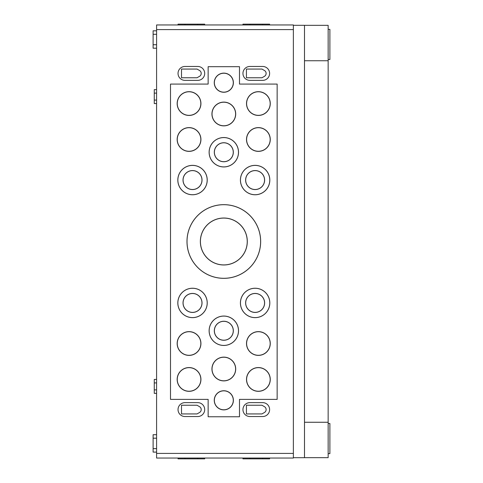 <?xml version="1.0" encoding="UTF-8"?>
<svg xmlns="http://www.w3.org/2000/svg" width="483" height="483" viewBox="0 0 483 483"><rect width="100%" height="100%" fill="white"/><g stroke="black" fill="none" stroke-linecap="round" stroke-linejoin="round"><path stroke-width="0.72" d="M156.589 379.445L154.27 379.445L154.27 393.355L156.589 393.355M156.589 89.645L154.27 89.645L154.27 103.555L156.589 103.555M214.259 82.69A9.563 9.563 0 0 0 228.604 90.973A9.563 9.563 0 0 0 228.604 74.406A9.563 9.563 0 0 0 214.259 82.69M214.349 82.69A9.473 9.473 0 0 0 228.556 90.889A9.473 9.473 0 0 0 228.556 74.491A9.473 9.473 0 0 0 214.349 82.69M246.511 103.555A11.882 11.882 0 0 0 264.328 113.843A11.882 11.882 0 0 0 264.328 93.267A11.882 11.882 0 0 0 246.511 103.555M246.602 103.555A11.791 11.791 0 0 0 264.286 113.765A11.791 11.791 0 0 0 264.286 93.346A11.791 11.791 0 0 0 246.602 103.555M211.94 113.988A11.882 11.882 0 0 0 229.763 124.276A11.882 11.882 0 0 0 229.763 103.7A11.882 11.882 0 0 0 211.94 113.988M212.031 113.988A11.791 11.791 0 0 0 229.715 124.197A11.791 11.791 0 0 0 229.715 103.779A11.791 11.791 0 0 0 212.031 113.988M177.164 103.555A11.882 11.882 0 0 0 194.987 113.843A11.882 11.882 0 0 0 194.987 93.267A11.882 11.882 0 0 0 177.164 103.555M177.255 103.555A11.791 11.791 0 0 0 194.939 113.765A11.791 11.791 0 0 0 194.939 93.346A11.791 11.791 0 0 0 177.255 103.555M246.511 139.49A11.882 11.882 0 0 0 264.328 149.778A11.882 11.882 0 0 0 264.328 129.203A11.882 11.882 0 0 0 246.511 139.49M246.602 139.49A11.791 11.791 0 0 0 264.286 149.7A11.791 11.791 0 0 0 264.286 129.281A11.791 11.791 0 0 0 246.602 139.49M177.164 139.49A11.882 11.882 0 0 0 194.987 149.778A11.882 11.882 0 0 0 194.987 129.203A11.882 11.882 0 0 0 177.164 139.49M177.255 139.49A11.791 11.791 0 0 0 194.939 149.7A11.791 11.791 0 0 0 194.939 129.281A11.791 11.791 0 0 0 177.255 139.49M209.121 152.242A14.701 14.701 0 0 0 231.17 164.975A14.701 14.701 0 0 0 231.17 139.509A14.701 14.701 0 0 0 209.121 152.242M209.157 152.242A14.665 14.665 0 0 0 231.152 164.938A14.665 14.665 0 0 0 231.152 139.545A14.665 14.665 0 0 0 209.157 152.242M214.319 152.242A9.503 9.503 0 0 0 228.574 160.471A9.503 9.503 0 0 0 228.574 144.012A9.503 9.503 0 0 0 214.319 152.242M214.374 152.242A9.449 9.449 0 0 0 228.544 160.422A9.449 9.449 0 0 0 228.544 144.061A9.449 9.449 0 0 0 214.374 152.242M240.419 180.062A14.701 14.701 0 0 0 262.468 192.795A14.701 14.701 0 0 0 262.468 167.329A14.701 14.701 0 0 0 240.419 180.062M240.456 180.062A14.665 14.665 0 0 0 262.45 192.759A14.665 14.665 0 0 0 262.45 167.366A14.665 14.665 0 0 0 240.456 180.062M245.618 180.062A9.503 9.503 0 0 0 259.872 188.292A9.503 9.503 0 0 0 259.872 171.833A9.503 9.503 0 0 0 245.618 180.062M245.672 180.062A9.449 9.449 0 0 0 259.842 188.243A9.449 9.449 0 0 0 259.842 171.882A9.449 9.449 0 0 0 245.672 180.062M177.822 180.062A14.701 14.701 0 0 0 199.871 192.795A14.701 14.701 0 0 0 199.871 167.329A14.701 14.701 0 0 0 177.822 180.062M177.859 180.062A14.665 14.665 0 0 0 199.853 192.759A14.665 14.665 0 0 0 199.853 167.366A14.665 14.665 0 0 0 177.859 180.062M183.021 180.062A9.503 9.503 0 0 0 197.275 188.292A9.503 9.503 0 0 0 197.275 171.833A9.503 9.503 0 0 0 183.021 180.062M183.075 180.062A9.449 9.449 0 0 0 197.245 188.243A9.449 9.449 0 0 0 197.245 171.882A9.449 9.449 0 0 0 183.075 180.062M186.987 241.5A36.835 36.835 0 0 0 242.243 273.402A36.835 36.835 0 0 0 242.243 209.598A36.835 36.835 0 0 0 186.987 241.5M187.024 241.5A36.799 36.799 0 0 0 242.225 273.372A36.799 36.799 0 0 0 242.225 209.628A36.799 36.799 0 0 0 187.024 241.5M200.354 241.5A23.468 23.468 0 0 0 235.559 261.828A23.468 23.468 0 0 0 235.559 221.172A23.468 23.468 0 0 0 200.354 241.5M200.409 241.5A23.413 23.413 0 0 0 235.529 261.78A23.413 23.413 0 0 0 235.529 221.22A23.413 23.413 0 0 0 200.409 241.5M264.569 302.938A9.449 9.449 0 0 1 250.399 311.118A9.449 9.449 0 0 1 250.399 294.757A9.449 9.449 0 0 1 264.569 302.938M264.624 302.938A9.503 9.503 0 0 1 250.369 311.167A9.503 9.503 0 0 1 250.369 294.708A9.503 9.503 0 0 1 264.624 302.938M269.786 302.938A14.665 14.665 0 0 1 255.121 317.603A14.665 14.665 0 0 1 240.456 302.938A14.665 14.665 0 0 1 255.121 288.273A14.665 14.665 0 0 1 269.786 302.938M240.419 302.938A14.701 14.701 0 0 0 262.468 315.671A14.701 14.701 0 0 0 262.468 290.205A14.701 14.701 0 0 0 240.419 302.938M201.972 302.938A9.449 9.449 0 0 1 187.802 311.118A9.449 9.449 0 0 1 187.802 294.757A9.449 9.449 0 0 1 201.972 302.938M202.027 302.938A9.503 9.503 0 0 1 187.772 311.167A9.503 9.503 0 0 1 187.772 294.708A9.503 9.503 0 0 1 202.027 302.938M207.189 302.938A14.665 14.665 0 0 1 192.524 317.603A14.665 14.665 0 0 1 177.859 302.938A14.665 14.665 0 0 1 192.524 288.273A14.665 14.665 0 0 1 207.189 302.938M177.822 302.938A14.701 14.701 0 0 0 199.871 315.671A14.701 14.701 0 0 0 199.871 290.205A14.701 14.701 0 0 0 177.822 302.938M233.271 330.758A9.449 9.449 0 0 1 219.101 338.939A9.449 9.449 0 0 1 219.101 322.578A9.449 9.449 0 0 1 233.271 330.758M233.325 330.758A9.503 9.503 0 0 1 219.071 338.988A9.503 9.503 0 0 1 219.071 322.529A9.503 9.503 0 0 1 233.325 330.758M238.487 330.758A14.665 14.665 0 0 1 223.822 345.423A14.665 14.665 0 0 1 209.157 330.758A14.665 14.665 0 0 1 223.822 316.093A14.665 14.665 0 0 1 238.487 330.758M209.121 330.758A14.701 14.701 0 0 0 231.17 343.491A14.701 14.701 0 0 0 231.17 318.025A14.701 14.701 0 0 0 209.121 330.758M270.178 343.51A11.791 11.791 0 0 1 258.387 355.301A11.791 11.791 0 0 1 246.602 343.51A11.791 11.791 0 0 1 258.387 331.718A11.791 11.791 0 0 1 270.178 343.51M246.511 343.51A11.882 11.882 0 0 0 264.328 353.798A11.882 11.882 0 0 0 264.328 333.222A11.882 11.882 0 0 0 246.511 343.51M200.837 343.51A11.791 11.791 0 0 1 189.046 355.301A11.791 11.791 0 0 1 177.255 343.51A11.791 11.791 0 0 1 189.046 331.718A11.791 11.791 0 0 1 200.837 343.51M177.164 343.51A11.882 11.882 0 0 0 194.987 353.798A11.882 11.882 0 0 0 194.987 333.222A11.882 11.882 0 0 0 177.164 343.51M235.613 369.012A11.791 11.791 0 0 1 223.822 380.803A11.791 11.791 0 0 1 212.031 369.012A11.791 11.791 0 0 1 223.822 357.221A11.791 11.791 0 0 1 235.613 369.012M211.94 369.012A11.882 11.882 0 0 0 229.763 379.3A11.882 11.882 0 0 0 229.763 358.724A11.882 11.882 0 0 0 211.94 369.012M270.178 379.445A11.791 11.791 0 0 1 258.387 391.236A11.791 11.791 0 0 1 246.602 379.445A11.791 11.791 0 0 1 258.387 367.654A11.791 11.791 0 0 1 270.178 379.445M246.511 379.445A11.882 11.882 0 0 0 264.328 389.733A11.882 11.882 0 0 0 264.328 369.157A11.882 11.882 0 0 0 246.511 379.445M233.295 400.31A9.473 9.473 0 0 1 223.822 409.783A9.473 9.473 0 0 1 214.349 400.31A9.473 9.473 0 0 1 223.822 390.838A9.473 9.473 0 0 1 233.295 400.31M214.259 400.31A9.563 9.563 0 0 0 228.604 408.594A9.563 9.563 0 0 0 228.604 392.027A9.563 9.563 0 0 0 214.259 400.31M200.837 379.445A11.791 11.791 0 0 1 189.046 391.236A11.791 11.791 0 0 1 177.255 379.445A11.791 11.791 0 0 1 189.046 367.654A11.791 11.791 0 0 1 200.837 379.445M177.164 379.445A11.882 11.882 0 0 0 194.987 389.733A11.882 11.882 0 0 0 194.987 369.157A11.882 11.882 0 0 0 177.164 379.445M261.961 413.931L246.427 413.931L246.427 405.237L261.961 405.237L264.449 406.674A3.363 3.363 0 0 1 264.449 412.494L261.961 413.931M197.046 413.931L181.511 413.931L181.511 405.237L197.046 405.237L199.533 406.674A3.363 3.363 0 0 1 199.533 412.494L197.046 413.931M261.961 77.763L246.427 77.763L246.427 69.069L261.961 69.069L264.449 70.506A3.363 3.363 0 0 1 264.449 76.326L261.961 77.763M197.046 77.763L181.511 77.763L181.511 69.069L197.046 69.069L199.533 70.506A3.363 3.363 0 0 1 199.533 76.326L197.046 77.763M269.611 24.959L269.611 24.15L242.949 24.15L242.949 24.959M204.695 24.959L204.695 24.15L178.034 24.15L178.034 24.959M269.611 458.041L269.611 458.85L242.949 458.85L242.949 458.041M204.695 458.041L204.695 458.85L178.034 458.85L178.034 458.041M184.989 416.539L197.74 416.539A6.955 6.955 0 0 0 204.695 409.584A6.955 6.955 0 0 0 197.74 402.629L184.989 402.629A6.955 6.955 0 0 0 178.034 409.584A6.955 6.955 0 0 0 184.989 416.539M249.904 416.539L262.655 416.539A6.955 6.955 0 0 0 269.611 409.584A6.955 6.955 0 0 0 262.655 402.629L249.904 402.629A6.955 6.955 0 0 0 242.949 409.584A6.955 6.955 0 0 0 249.904 416.539M249.904 80.371L262.655 80.371A6.955 6.955 0 0 0 269.611 73.416A6.955 6.955 0 0 0 262.655 66.461L249.904 66.461A6.955 6.955 0 0 0 242.949 73.416A6.955 6.955 0 0 0 249.904 80.371M184.989 80.371L197.74 80.371A6.955 6.955 0 0 0 204.695 73.416A6.955 6.955 0 0 0 197.74 66.461L184.989 66.461A6.955 6.955 0 0 0 178.034 73.416A6.955 6.955 0 0 0 184.989 80.371M239.496 416.769L239.496 399.381L277.145 399.381L277.145 84.078L239.496 84.078L239.496 66.69L208.149 66.69L208.149 84.078L170.499 84.078L170.499 399.381L208.149 399.381L208.149 416.769L239.496 416.769M293.374 29.596L156.589 29.596L156.589 24.959L293.374 24.959L293.374 453.404L156.589 453.404L156.589 458.041L293.374 458.041L293.374 453.404M156.589 29.596L156.589 30.815L153.111 30.815L153.111 48.203L156.589 48.203L156.589 434.718L153.111 434.718L153.111 452.106L156.589 452.106L156.589 453.404M328.15 29.366L329.889 29.366L329.889 59.506L328.15 59.506M328.15 423.494L329.889 423.494L329.889 453.634L328.15 453.634M304.501 60.737L328.15 60.737L328.15 25.333L304.501 25.333M304.501 422.263L328.15 422.263L328.15 457.667L304.501 457.667M328.15 422.263L328.15 60.737M293.374 25.309L304.501 25.309L304.501 457.691L293.374 457.691M153.111 34.293L156.589 34.293L156.589 30.815M156.589 34.293L156.589 48.203M153.111 438.196L156.589 438.196L156.589 434.718M156.589 438.196L156.589 452.106M249.904 24.15L249.904 24.959M262.655 24.15L262.655 24.959M184.989 24.15L184.989 24.959M197.74 24.15L197.74 24.959M249.904 458.85L249.904 458.041M262.655 458.85L262.655 458.041M184.989 458.85L184.989 458.041M197.74 458.85L197.74 458.041M153.111 44.726L156.589 44.726M153.111 448.629L156.589 448.629M156.589 382.922L154.27 382.922M156.589 389.878L154.27 389.878M156.589 93.122L154.27 93.122M156.589 100.078L154.27 100.078"/></g></svg>
